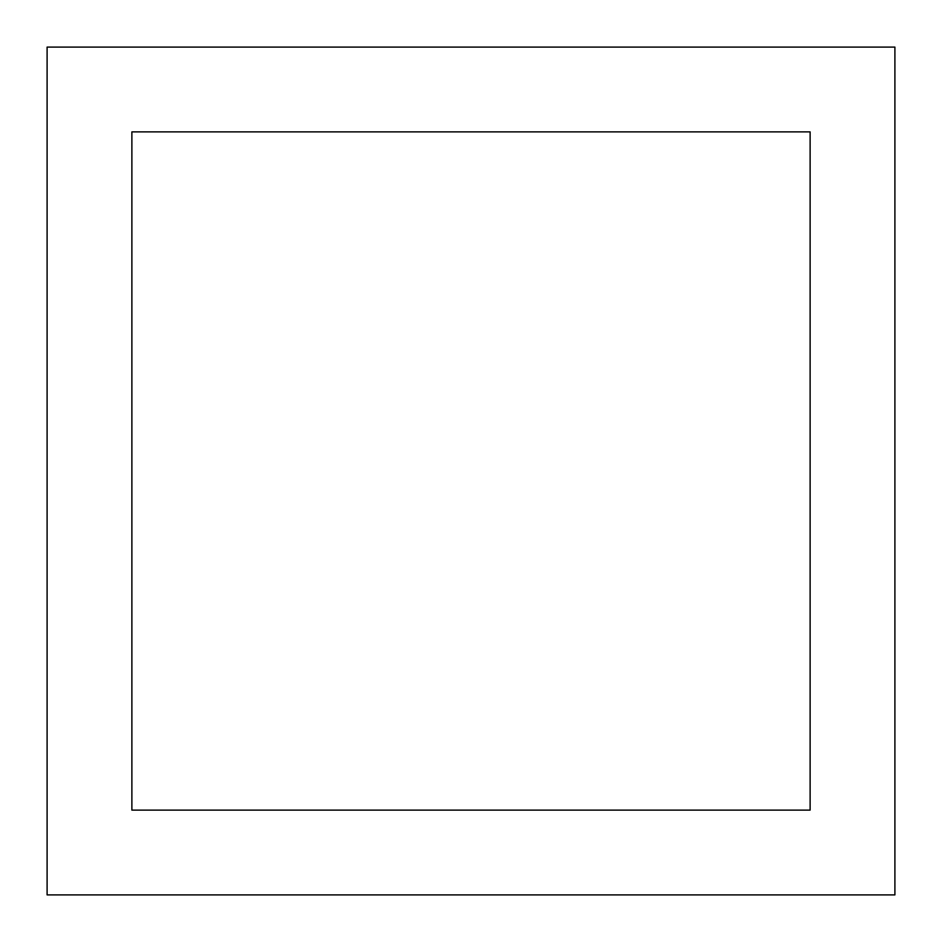 <?xml version="1.0" encoding="UTF-8"?>
<svg xmlns="http://www.w3.org/2000/svg" width="942" height="942" viewBox="0 0 942 942"><rect width="100%" height="100%" fill="white"/><g stroke="black" fill="none" stroke-linecap="round" stroke-linejoin="round"><path stroke-width="1.41" d="M810.12 343.83L810.12 131.88L131.88 131.88L131.88 810.12L810.12 810.12L810.12 131.88L131.88 131.88L131.88 343.83M894.9 47.1L894.9 894.9L47.1 894.9L47.1 47.1L894.9 47.1M131.88 810.12L810.12 810.12"/></g></svg>
